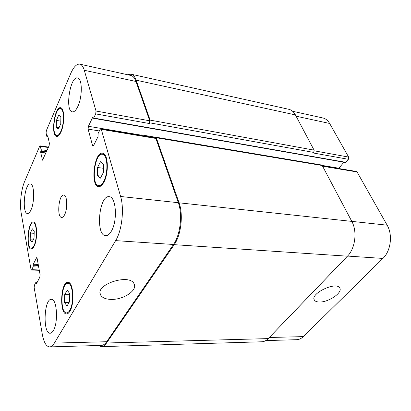 <?xml version="1.0" encoding="UTF-8"?>
<svg xmlns="http://www.w3.org/2000/svg" width="411" height="411" viewBox="0 0 411 411"><rect width="100%" height="100%" fill="white"/><g stroke="black" fill="none" stroke-linecap="round" stroke-linejoin="round"><path stroke-width="0.62" d="M111.145 299.403C105.509 299.239 101.943 297.667 100.459 294.692C94.998 284.176 130.41 273.156 134.171 284.104C137.551 290.469 123.249 299.85 111.145 299.403M319.321 302.018C316.814 301.967 315.165 301.32 314.374 300.076C309.673 293.793 336.275 281.047 339.712 287.983C343.093 292.478 328.404 302.475 319.321 302.018M97.448 175.661L97.505 167.498L100.49 161.713L103.48 164.102L103.438 172.399L100.392 178.174L97.448 175.661L101.455 176.16M97.505 167.498L103.459 168.284M56.281 127.302L56.405 120.402L58.691 115.137L60.885 116.781L60.766 123.778L58.449 129.039L56.281 127.302L59.02 127.744M56.405 120.402L60.813 121.142M30.198 239.772L30.363 233.058L32.351 228.799L34.211 231.259L34.051 238.067L32.027 242.31L30.198 239.772L33.152 239.957M30.363 233.058L34.164 233.32M64.573 302.537L64.691 294.646L67.24 290.156L69.721 293.582L69.613 301.602L67.014 306.061L64.573 302.537L69.043 302.578M64.691 294.646L69.706 294.728M60.802 131.438C64.429 123.834 64.188 108.725 60.494 108.627C54.812 107.086 51.01 135.183 56.831 135.496C58.167 135.63 59.492 134.279 60.802 131.438M60.951 132.065C59.554 135.096 58.146 136.534 56.723 136.39C50.512 136.056 54.56 106.089 60.628 107.728C64.568 107.831 64.825 123.963 60.951 132.065M103.608 181.523C108.555 172.959 107.692 154.3 102.452 154.259C94.581 152.522 90.723 185.31 98.738 185.592C100.418 185.731 102.041 184.369 103.608 181.523M103.824 182.304C102.154 185.335 100.423 186.784 98.635 186.64C90.081 186.337 94.196 151.366 102.596 153.211C108.185 153.257 109.105 173.18 103.824 182.304M69.675 310.495C74.386 303.292 72.932 282.665 67.872 283.328C60.992 282.521 59.636 313.48 66.623 312.93C67.687 312.915 68.704 312.103 69.675 310.495M69.844 311.333C68.812 313.043 67.733 313.906 66.597 313.927C59.143 314.502 60.587 281.484 67.933 282.347C73.328 281.633 74.879 303.652 69.844 311.333M34.015 245.573C37.488 238.95 36.898 222.536 33.26 222.88C28.123 221.95 26.037 248.455 31.272 248.239C32.212 248.259 33.127 247.371 34.015 245.573M34.139 246.246C33.193 248.162 32.217 249.107 31.221 249.081C25.631 249.318 27.856 221.046 33.337 222.032C37.216 221.668 37.848 239.187 34.139 246.246M30.943 210.006C29.828 212.4 28.693 213.571 27.537 213.515C21.578 213.602 24.532 182.72 30.363 183.948C34.39 183.686 34.853 202.037 30.943 210.006M53.312 330.655C52.315 332.335 51.272 333.193 50.183 333.229C42.616 333.948 43.941 298.53 51.385 299.336C56.929 298.448 58.526 322.609 53.312 330.655M111.258 231.362C109.485 234.321 107.631 235.755 105.694 235.667C95.331 235.647 99 194.891 109.198 196.699C116.195 196.458 117.787 221.113 111.258 231.362M77.885 106.367C76.061 110.256 74.221 112.085 72.377 111.864C64.738 111.242 70.127 75.763 77.602 77.931C82.334 78.218 82.57 96.683 77.885 106.367M54.365 343.098C52.86 345.574 51.288 346.848 49.654 346.915C46.268 346.617 43.818 342.399 42.297 334.266L34.164 287.602L34.432 285.167L35.875 282.347L36.62 283.405L39.826 277.168L40.093 274.692L37.098 258.272L36.697 257.574L33.219 264.227L33.132 266.842L31.724 269.688L31.375 270.017L30.979 269.313L21.213 213.227C19.558 204.21 21.136 189.466 24.603 181.549L39.631 146.352L40.088 145.864L40.391 146.357L41.1 149.722L40.638 152.234L42.513 160.192L49.12 145.705L49.387 143.239L47.733 135.789L46.828 136.421L46.083 133.051L46.345 130.626L70.702 73.579C73.636 66.911 76.672 63.772 79.811 64.157C81.722 64.619 83.217 66.659 84.291 70.276L96.015 111.021L95.696 113.893L93.708 118.044L93.436 118.296L92.912 117.176L92.639 117.428L88.406 126.295L88.093 129.111L92.537 145.448L92.978 146.039L93.641 145.453L98.034 136.596L98.09 133.549L100.135 129.403L100.844 128.777L101.291 129.352L120.603 196.489C124.41 208.855 121.954 230.586 115.64 240.625L54.365 343.098L106.69 341.731C105.031 344.105 103.279 345.327 101.44 345.399L49.654 346.915M64.563 214.84C63.633 216.638 62.672 217.506 61.681 217.46C56.554 217.501 58.747 194.054 63.777 195.05C67.255 194.891 67.841 208.845 64.563 214.84M322.358 165.777L356.414 171.464L357.061 171.957L387.147 225.177C392.906 234.809 390.825 251.054 382.918 258.427L303.333 336.614C301.299 338.577 299.09 339.604 296.701 339.692L265.758 340.596M292.622 111.268L322.841 117.957C325.615 118.604 327.886 120.438 329.643 123.464L348.646 157.084L348.374 159.298L345.461 162.489L93.436 118.296M343.879 162.217L338.664 168.5M101.317 346.648L261.812 341.777C264.119 341.69 266.261 340.632 268.244 338.602L347.454 256.181C355.289 248.439 357.431 231.434 351.811 221.395L322.214 165.51L321.587 165.001L155.784 137.182L156.288 137.747L179.068 202.813C183.476 214.624 181.081 235.2 174.223 244.668L106.547 343C104.892 345.358 103.151 346.576 101.317 346.648L98.178 345.497M348.374 159.298L313.336 153L313.788 152.43L314.071 150.123L295.422 114.91C293.731 111.807 291.548 109.943 288.856 109.311L131.032 74.18C133.174 74.694 134.875 76.693 136.133 80.176L150.113 120.11L149.414 123.547L95.696 113.893M79.811 64.157L130.868 75.46C133.02 75.973 134.726 77.982 135.984 81.481L149.727 120.813L149.414 123.547M155.497 137.233L141.61 134.906L141.297 135.532M100.844 128.777L155.384 137.885L155.887 138.445L178.333 202.705C182.72 214.496 180.331 235.025 173.499 244.478L106.69 341.731M154.973 137.819L155.784 137.182M141.61 134.906L141.353 135.543M127.616 74.74L131.032 74.18M269.308 337.498L303.333 336.614M296.1 116.195L329.643 123.464M314.256 150.811L348.646 157.084M322.167 165.428L338.854 168.217M322.594 166.219L357.061 171.957M351.801 221.37L387.147 225.177M347.557 256.074L382.918 258.427M37.021 257.959L36.327 257.923M39.235 269.965L31.724 269.688M48.334 147.498L40.391 146.357M42.944 159.771L42.194 159.668M135.984 81.481L84.291 70.276M149.727 120.813L96.015 111.021M141.461 135.178L88.406 126.295M99.364 130.965L88.093 129.111M93.559 145.602L92.537 145.448M155.887 138.445L101.291 129.352M178.333 202.705L120.603 196.489M173.499 244.478L115.64 240.625M351.811 221.395L179.068 202.813M347.454 256.181L174.223 244.668M322.214 165.51L156.288 137.747M93.112 117.51L92.639 117.428M345.831 162.324L93.708 118.044M313.788 152.43L149.804 122.848M314.071 150.123L150.113 120.11M295.422 114.91L136.133 80.176M47.897 136.529L47.147 136.411M47.748 135.846L47.414 135.8M45.934 152.964L40.638 152.234M46.335 152.055L40.74 151.274M46.592 151.464L40.997 150.683M46.993 150.549L41.1 149.722M38.706 267.063L33.132 266.842M38.526 266.092L33.234 265.881M38.403 265.403L33.111 265.187M38.223 264.437L33.219 264.227M36.702 283.246L36.307 283.236M37.062 282.542L36.183 282.516M106.547 343L268.244 338.602M100.104 293.207L100.459 294.692M314.127 299.537L314.374 300.076M62.159 108.925L60.494 108.627M58.49 135.753L56.831 135.496M104.748 154.587L102.452 154.259M101.034 185.859L98.738 185.592M69.87 283.385L67.872 283.328M68.632 312.935L66.623 312.93M34.755 222.993L33.26 222.88M32.777 248.321L31.272 248.239M39.297 270.304L31.375 270.017M48.519 147.076L40.088 145.864M46.952 136.622L47.953 136.771M36.014 282.218L37.211 282.254"/></g></svg>
